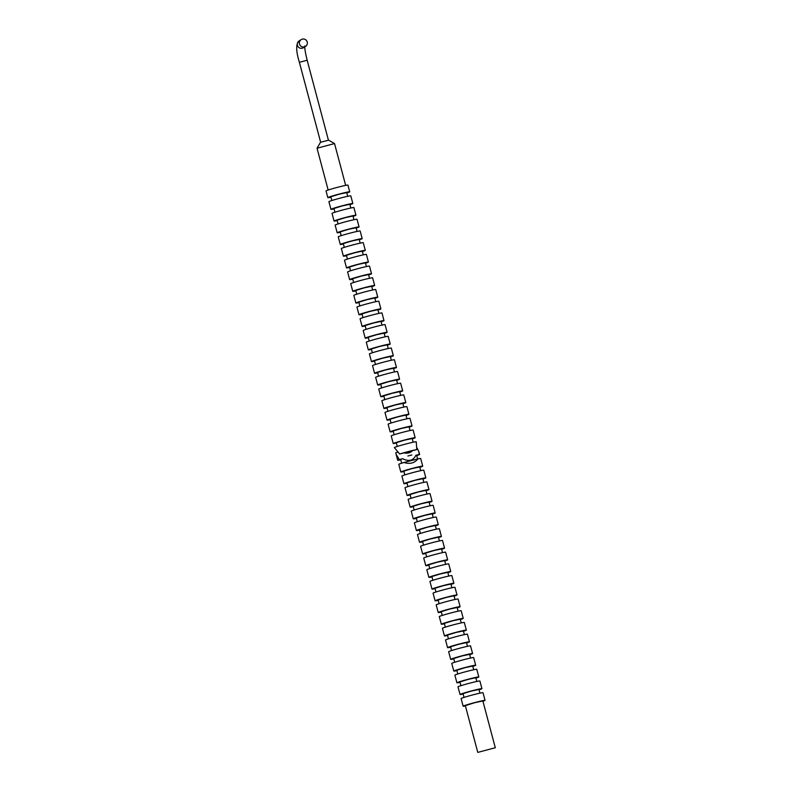 <?xml version="1.0" encoding="UTF-8"?>
<svg xmlns="http://www.w3.org/2000/svg" width="792" height="792" viewBox="0 0 792 792"><rect width="100%" height="100%" fill="white"/><g stroke="black" fill="none" stroke-linecap="round" stroke-linejoin="round"><path stroke-width="1.19" d="M417.156 448.133L418.879 451.727L419.206 454.42L415.859 455.281C413.315 460.657 408.91 461.795 402.643 458.707L400.693 459.489L401.683 463.191M402.643 458.707L399.297 459.568A11.335 0.525 165.1 0 0 397.812 460.172A11.335 0.525 165.1 0 0 397.713 460.281A11.335 0.525 165.1 0 0 400.792 459.835M416.721 455.598A11.335 0.525 165.1 0 0 419.512 454.558A11.335 0.525 165.1 0 0 419.612 454.45A11.335 0.525 165.1 0 0 419.206 454.42M399.297 459.568L396.119 454.321L395.832 452.668L397.396 452.262M419.829 467.31A11.335 0.525 165.1 0 0 422.621 466.27A11.335 0.525 165.1 0 0 422.73 466.161L420.691 458.509A11.335 0.525 165.1 0 0 417.829 458.905C414.533 463.142 409.9 464.34 403.93 462.498A11.335 0.525 165.1 0 0 398.891 464.221A11.335 0.525 165.1 0 0 398.792 464.33L400.821 471.992A11.335 0.525 165.1 0 0 403.91 471.547M422.73 466.161A11.335 0.525 165.1 0 0 412.454 468.349A11.335 0.525 165.1 0 0 400.93 471.883A11.335 0.525 165.1 0 0 400.821 471.992M420.72 470.656L419.74 466.963L412.266 468.547L403.88 471.121L404.801 474.893M422.948 479.021A11.335 0.525 165.1 0 0 425.74 477.982A11.335 0.525 165.1 0 0 425.839 477.873L423.799 470.22A11.335 0.525 165.1 0 0 413.533 472.408A11.335 0.525 165.1 0 0 401.999 475.933A11.335 0.525 165.1 0 0 401.9 476.042L403.94 483.704A11.335 0.525 165.1 0 0 407.019 483.259M425.839 477.873A11.335 0.525 165.1 0 0 415.572 480.061A11.335 0.525 165.1 0 0 404.039 483.595A11.335 0.525 165.1 0 0 403.94 483.704M423.839 482.368L422.859 478.675L415.384 480.259L406.999 482.833L407.91 486.605M426.066 490.733A11.335 0.525 165.1 0 0 428.858 489.694A11.335 0.525 165.1 0 0 428.957 489.585L426.918 481.922A11.335 0.525 165.1 0 0 416.642 484.12A11.335 0.525 165.1 0 0 405.118 487.644A11.335 0.525 165.1 0 0 405.019 487.753L407.058 495.416A11.335 0.525 165.1 0 0 410.137 494.97M428.957 489.585A11.335 0.525 165.1 0 0 418.681 491.773A11.335 0.525 165.1 0 0 407.157 495.307A11.335 0.525 165.1 0 0 407.058 495.416M426.957 494.079L425.967 490.377L418.503 491.971L410.117 494.545L411.028 498.317M429.185 502.445A11.335 0.525 165.1 0 0 431.977 501.405A11.335 0.525 165.1 0 0 432.076 501.296L430.036 493.634A11.335 0.525 165.1 0 0 419.76 495.822A11.335 0.525 165.1 0 0 408.236 499.356A11.335 0.525 165.1 0 0 408.137 499.465L410.177 507.127A11.335 0.525 165.1 0 0 413.256 506.682M432.076 501.296A11.335 0.525 165.1 0 0 421.799 503.484A11.335 0.525 165.1 0 0 410.276 507.019A11.335 0.525 165.1 0 0 410.177 507.127M430.076 505.791L429.086 502.088L421.611 503.682L413.236 506.256L414.147 510.028M432.293 514.157A11.335 0.525 165.1 0 0 435.085 513.117A11.335 0.525 165.1 0 0 435.194 513.008L433.155 505.345A11.335 0.525 165.1 0 0 422.878 507.533A11.335 0.525 165.1 0 0 411.355 511.068A11.335 0.525 165.1 0 0 411.256 511.177L413.285 518.839A11.335 0.525 165.1 0 0 416.374 518.394M435.194 513.008A11.335 0.525 165.1 0 0 424.918 515.196A11.335 0.525 165.1 0 0 413.394 518.73A11.335 0.525 165.1 0 0 413.285 518.839M433.184 517.503L432.204 513.8L424.73 515.394L416.354 517.958L417.265 521.74M435.412 525.868A11.335 0.525 165.1 0 0 438.204 524.829A11.335 0.525 165.1 0 0 438.303 524.72L436.263 517.057A11.335 0.525 165.1 0 0 425.997 519.245A11.335 0.525 165.1 0 0 414.473 522.779A11.335 0.525 165.1 0 0 414.365 522.888L416.404 530.551A11.335 0.525 165.1 0 0 419.483 530.105M438.303 524.72A11.335 0.525 165.1 0 0 428.036 526.908A11.335 0.525 165.1 0 0 416.503 530.442A11.335 0.525 165.1 0 0 416.404 530.551M436.303 529.214L435.323 525.512L427.848 527.106L419.463 529.67L420.374 533.452M438.53 537.58A11.335 0.525 165.1 0 0 441.322 536.54A11.335 0.525 165.1 0 0 441.421 536.432L439.382 528.769A11.335 0.525 165.1 0 0 429.115 530.957A11.335 0.525 165.1 0 0 417.582 534.491A11.335 0.525 165.1 0 0 417.483 534.6L419.522 542.263A11.335 0.525 165.1 0 0 422.601 541.817M441.421 536.432A11.335 0.525 165.1 0 0 431.145 538.619A11.335 0.525 165.1 0 0 419.621 542.154A11.335 0.525 165.1 0 0 419.522 542.263M439.421 540.926L438.431 537.223L430.967 538.817L422.582 541.382L423.492 545.163M441.649 549.292A11.335 0.525 165.1 0 0 444.441 548.252A11.335 0.525 165.1 0 0 444.54 548.143L442.5 540.481A11.335 0.525 165.1 0 0 432.224 542.668A11.335 0.525 165.1 0 0 420.7 546.203A11.335 0.525 165.1 0 0 420.602 546.312L422.641 553.964A11.335 0.525 165.1 0 0 425.72 553.529M444.54 548.143A11.335 0.525 165.1 0 0 434.263 550.331A11.335 0.525 165.1 0 0 422.74 553.865A11.335 0.525 165.1 0 0 422.641 553.964M442.54 552.638L441.55 548.935L434.085 550.529L425.7 553.093L426.611 556.875M444.757 560.993A11.335 0.525 165.1 0 0 447.549 559.964A11.335 0.525 165.1 0 0 447.658 559.855L445.619 552.192A11.335 0.525 165.1 0 0 435.343 554.38A11.335 0.525 165.1 0 0 423.819 557.914A11.335 0.525 165.1 0 0 423.72 558.023L425.759 565.676A11.335 0.525 165.1 0 0 428.838 565.231M447.658 559.855A11.335 0.525 165.1 0 0 437.382 562.043A11.335 0.525 165.1 0 0 425.858 565.577A11.335 0.525 165.1 0 0 425.759 565.676M445.648 564.349L444.668 560.647L437.194 562.241L428.818 564.805L429.729 568.587M447.876 572.705A11.335 0.525 165.1 0 0 450.668 571.676A11.335 0.525 165.1 0 0 450.767 571.567L448.727 563.904A11.335 0.525 165.1 0 0 438.461 566.092A11.335 0.525 165.1 0 0 426.938 569.626A11.335 0.525 165.1 0 0 426.829 569.735L428.868 577.388A11.335 0.525 165.1 0 0 431.947 576.942M450.767 571.567A11.335 0.525 165.1 0 0 440.5 573.754A11.335 0.525 165.1 0 0 428.967 577.279A11.335 0.525 165.1 0 0 428.868 577.388M448.767 576.061L447.787 572.359L440.312 573.952L431.927 576.517L432.838 580.298M450.995 584.417A11.335 0.525 165.1 0 0 453.786 583.387A11.335 0.525 165.1 0 0 453.885 583.278L451.846 575.616A11.335 0.525 165.1 0 0 441.58 577.804A11.335 0.525 165.1 0 0 430.046 581.338A11.335 0.525 165.1 0 0 429.947 581.447L431.987 589.099A11.335 0.525 165.1 0 0 435.065 588.654M453.885 583.278A11.335 0.525 165.1 0 0 443.609 585.466A11.335 0.525 165.1 0 0 432.085 588.991A11.335 0.525 165.1 0 0 431.987 589.099M451.885 587.773L450.895 584.07L443.431 585.664L435.046 588.228L435.956 592.01M454.113 596.128A11.335 0.525 165.1 0 0 456.905 595.089A11.335 0.525 165.1 0 0 457.004 594.99L454.964 587.327A11.335 0.525 165.1 0 0 444.688 589.515A11.335 0.525 165.1 0 0 433.165 593.05A11.335 0.525 165.1 0 0 433.066 593.149L435.105 600.811A11.335 0.525 165.1 0 0 438.184 600.366M457.004 594.99A11.335 0.525 165.1 0 0 446.728 597.178A11.335 0.525 165.1 0 0 435.204 600.702A11.335 0.525 165.1 0 0 435.105 600.811M455.004 599.485L454.014 595.782L446.549 597.376L438.164 599.94L439.075 603.722M457.222 607.84A11.335 0.525 165.1 0 0 460.013 606.801A11.335 0.525 165.1 0 0 460.122 606.702L458.083 599.039A11.335 0.525 165.1 0 0 447.807 601.227A11.335 0.525 165.1 0 0 436.283 604.761A11.335 0.525 165.1 0 0 436.184 604.86L438.224 612.523A11.335 0.525 165.1 0 0 441.302 612.077M460.122 606.702A11.335 0.525 165.1 0 0 449.846 608.89A11.335 0.525 165.1 0 0 438.322 612.414A11.335 0.525 165.1 0 0 438.224 612.523M458.113 611.196L457.132 607.494L449.658 609.088L441.283 611.652L442.193 615.433M460.34 619.552A11.335 0.525 165.1 0 0 463.132 618.512A11.335 0.525 165.1 0 0 463.231 618.413L461.192 610.751A11.335 0.525 165.1 0 0 450.925 612.939A11.335 0.525 165.1 0 0 439.402 616.463A11.335 0.525 165.1 0 0 439.293 616.572L441.332 624.235A11.335 0.525 165.1 0 0 444.411 623.789M463.231 618.413A11.335 0.525 165.1 0 0 452.965 620.601A11.335 0.525 165.1 0 0 441.431 624.126A11.335 0.525 165.1 0 0 441.332 624.235M461.231 622.908L460.251 619.205L452.776 620.799L444.391 623.363L445.302 627.145M463.459 631.264A11.335 0.525 165.1 0 0 466.25 630.224A11.335 0.525 165.1 0 0 466.349 630.115L464.31 622.462A11.335 0.525 165.1 0 0 454.044 624.65A11.335 0.525 165.1 0 0 442.51 628.175A11.335 0.525 165.1 0 0 442.411 628.284L444.451 635.946A11.335 0.525 165.1 0 0 447.529 635.501M466.349 630.115A11.335 0.525 165.1 0 0 456.073 632.313A11.335 0.525 165.1 0 0 444.55 635.837A11.335 0.525 165.1 0 0 444.451 635.946M464.35 634.62L463.36 630.917L455.895 632.501L447.51 635.075L448.421 638.857M466.577 642.975A11.335 0.525 165.1 0 0 469.369 641.936A11.335 0.525 165.1 0 0 469.468 641.827L467.428 634.174A11.335 0.525 165.1 0 0 457.152 636.362A11.335 0.525 165.1 0 0 445.629 639.887A11.335 0.525 165.1 0 0 445.53 639.995L447.569 647.658A11.335 0.525 165.1 0 0 450.648 647.212M469.468 641.827A11.335 0.525 165.1 0 0 459.192 644.015A11.335 0.525 165.1 0 0 447.668 647.549A11.335 0.525 165.1 0 0 447.569 647.658M467.468 646.322L466.478 642.629L459.013 644.213L450.628 646.787L451.539 650.569M469.686 654.687A11.335 0.525 165.1 0 0 472.478 653.648A11.335 0.525 165.1 0 0 472.586 653.539L470.547 645.886A11.335 0.525 165.1 0 0 460.271 648.074A11.335 0.525 165.1 0 0 448.747 651.598A11.335 0.525 165.1 0 0 448.648 651.707L450.688 659.37A11.335 0.525 165.1 0 0 453.767 658.924M472.586 653.539A11.335 0.525 165.1 0 0 462.31 655.726A11.335 0.525 165.1 0 0 450.787 659.261A11.335 0.525 165.1 0 0 450.688 659.37M470.577 658.033L469.597 654.341L462.122 655.924L453.747 658.498L454.657 662.27M472.804 666.399A11.335 0.525 165.1 0 0 475.596 665.359A11.335 0.525 165.1 0 0 475.695 665.25L473.656 657.598A11.335 0.525 165.1 0 0 463.389 659.786A11.335 0.525 165.1 0 0 451.866 663.31A11.335 0.525 165.1 0 0 451.757 663.419L453.796 671.081A11.335 0.525 165.1 0 0 456.875 670.636M475.695 665.25A11.335 0.525 165.1 0 0 465.429 667.438A11.335 0.525 165.1 0 0 453.895 670.972A11.335 0.525 165.1 0 0 453.796 671.081M473.695 669.745L472.715 666.052L465.241 667.636L456.855 670.21L457.766 673.982M475.923 678.11A11.335 0.525 165.1 0 0 478.714 677.071A11.335 0.525 165.1 0 0 478.813 676.962L476.774 669.299A11.335 0.525 165.1 0 0 466.508 671.497A11.335 0.525 165.1 0 0 454.974 675.022A11.335 0.525 165.1 0 0 454.875 675.13L456.915 682.793A11.335 0.525 165.1 0 0 459.994 682.348M478.813 676.962A11.335 0.525 165.1 0 0 468.537 679.15A11.335 0.525 165.1 0 0 457.014 682.684A11.335 0.525 165.1 0 0 456.915 682.793M476.814 681.457L475.824 677.754L468.359 679.348L459.974 681.922L460.885 685.694M479.041 689.822A11.335 0.525 165.1 0 0 481.833 688.783A11.335 0.525 165.1 0 0 481.932 688.674L479.893 681.011A11.335 0.525 165.1 0 0 469.616 683.199A11.335 0.525 165.1 0 0 458.093 686.733A11.335 0.525 165.1 0 0 457.994 686.842L460.033 694.505A11.335 0.525 165.1 0 0 463.112 694.059M481.932 688.674A11.335 0.525 165.1 0 0 471.656 690.862A11.335 0.525 165.1 0 0 460.132 694.396A11.335 0.525 165.1 0 0 460.033 694.505M479.932 693.168L478.942 689.466L471.478 691.06L463.092 693.634L464.003 697.406M482.932 701.276A11.335 0.525 165.1 0 0 484.942 700.494A11.335 0.525 165.1 0 0 485.05 700.385L483.011 692.723A11.335 0.525 165.1 0 0 472.735 694.911A11.335 0.525 165.1 0 0 461.211 698.445A11.335 0.525 165.1 0 0 461.112 698.554L463.152 706.216A11.335 0.525 165.1 0 0 465.419 705.939M485.05 700.385A11.335 0.525 165.1 0 0 474.774 702.573A11.335 0.525 165.1 0 0 463.251 706.108A11.335 0.525 165.1 0 0 463.152 706.216M495.297 747.737L482.853 700.969L474.636 702.722L465.34 705.632L477.784 752.4L495.297 747.737L477.784 752.4M403.93 462.498L417.829 458.905M417.612 458.954L416.622 455.252L415.859 455.281M411.85 454.974A11.335 0.525 165.1 0 0 407.88 456.004L411.85 454.974M307.207 42.006A4.029 3.98 57.8 0 0 301.207 39.6A4.029 3.98 57.8 0 0 299.505 44.006A4.029 3.98 57.8 0 0 305.494 46.411A4.029 3.98 57.8 0 0 307.207 42.006M328.581 140.194L320.512 142.283L317.038 148.223L328.155 190.03M345.668 185.377L334.531 143.57L317.038 148.223M346.827 192.941A11.335 0.525 165.1 0 0 349.618 191.911A11.335 0.525 165.1 0 0 349.727 191.803L347.935 185.1A11.335 0.525 165.1 0 0 337.669 187.288A11.335 0.525 165.1 0 0 326.136 190.822A11.335 0.525 165.1 0 0 326.037 190.921L327.819 197.624A11.335 0.525 165.1 0 0 330.907 197.188M349.727 191.803A11.335 0.525 165.1 0 0 339.451 193.99A11.335 0.525 165.1 0 0 327.928 197.525A11.335 0.525 165.1 0 0 327.819 197.624M347.718 196.297L346.738 192.595L339.263 194.189L330.878 196.753L331.798 200.534M349.945 204.653A11.335 0.525 165.1 0 0 352.737 203.623A11.335 0.525 165.1 0 0 352.836 203.514L350.797 195.852A11.335 0.525 165.1 0 0 340.53 198.04A11.335 0.525 165.1 0 0 328.997 201.574A11.335 0.525 165.1 0 0 328.898 201.683L330.937 209.335A11.335 0.525 165.1 0 0 334.016 208.89M352.836 203.514A11.335 0.525 165.1 0 0 342.57 205.702A11.335 0.525 165.1 0 0 331.036 209.227A11.335 0.525 165.1 0 0 330.937 209.335M350.836 208.009L349.856 204.306L342.382 205.9L333.996 208.464L334.907 212.246M353.064 216.365A11.335 0.525 165.1 0 0 355.856 215.335A11.335 0.525 165.1 0 0 355.954 215.226L353.915 207.563A11.335 0.525 165.1 0 0 343.649 209.751A11.335 0.525 165.1 0 0 332.115 213.286A11.335 0.525 165.1 0 0 332.016 213.395L334.056 221.047A11.335 0.525 165.1 0 0 337.135 220.602M355.954 215.226A11.335 0.525 165.1 0 0 345.678 217.414A11.335 0.525 165.1 0 0 334.155 220.938A11.335 0.525 165.1 0 0 334.056 221.047M353.955 219.721L352.965 216.018L345.5 217.612L337.115 220.176L338.026 223.958M356.182 228.076A11.335 0.525 165.1 0 0 358.974 227.047A11.335 0.525 165.1 0 0 359.073 226.938L357.034 219.275A11.335 0.525 165.1 0 0 346.757 221.463A11.335 0.525 165.1 0 0 335.234 224.997A11.335 0.525 165.1 0 0 335.135 225.096L337.174 232.759A11.335 0.525 165.1 0 0 340.253 232.313M359.073 226.938A11.335 0.525 165.1 0 0 348.797 229.126A11.335 0.525 165.1 0 0 337.273 232.65A11.335 0.525 165.1 0 0 337.174 232.759M357.073 231.432L356.083 227.73L348.609 229.324L340.233 231.888L341.144 235.669M359.291 239.788A11.335 0.525 165.1 0 0 362.083 238.748A11.335 0.525 165.1 0 0 362.192 238.649L360.152 230.987A11.335 0.525 165.1 0 0 349.876 233.175A11.335 0.525 165.1 0 0 338.352 236.709A11.335 0.525 165.1 0 0 338.253 236.808L340.283 244.471A11.335 0.525 165.1 0 0 343.372 244.025M362.192 238.649A11.335 0.525 165.1 0 0 351.915 240.837A11.335 0.525 165.1 0 0 340.392 244.362A11.335 0.525 165.1 0 0 340.283 244.471M360.182 243.144L359.202 239.441L351.727 241.035L343.352 243.599L344.263 247.381M362.409 251.5A11.335 0.525 165.1 0 0 365.201 250.46A11.335 0.525 165.1 0 0 365.3 250.361L363.261 242.698A11.335 0.525 165.1 0 0 352.994 244.886A11.335 0.525 165.1 0 0 341.471 248.411A11.335 0.525 165.1 0 0 341.362 248.52L343.401 256.182A11.335 0.525 165.1 0 0 346.48 255.737M365.3 250.361A11.335 0.525 165.1 0 0 355.034 252.549A11.335 0.525 165.1 0 0 343.5 256.073A11.335 0.525 165.1 0 0 343.401 256.182M363.3 254.856L362.32 251.153L354.846 252.747L346.46 255.311L347.371 259.093M365.528 263.211A11.335 0.525 165.1 0 0 368.32 262.172A11.335 0.525 165.1 0 0 368.419 262.063L366.379 254.41A11.335 0.525 165.1 0 0 356.113 256.598A11.335 0.525 165.1 0 0 344.579 260.123A11.335 0.525 165.1 0 0 344.48 260.231L346.52 267.894A11.335 0.525 165.1 0 0 349.599 267.448M368.419 262.063A11.335 0.525 165.1 0 0 358.142 264.261A11.335 0.525 165.1 0 0 346.619 267.785A11.335 0.525 165.1 0 0 346.52 267.894M366.419 266.567L365.429 262.865L357.964 264.449L349.579 267.023L350.49 270.805M368.646 274.923A11.335 0.525 165.1 0 0 371.438 273.883A11.335 0.525 165.1 0 0 371.537 273.775L369.498 266.122A11.335 0.525 165.1 0 0 359.221 268.31A11.335 0.525 165.1 0 0 347.698 271.834A11.335 0.525 165.1 0 0 347.599 271.943L349.638 279.606A11.335 0.525 165.1 0 0 352.717 279.16M371.537 273.775A11.335 0.525 165.1 0 0 361.261 275.962A11.335 0.525 165.1 0 0 349.737 279.497A11.335 0.525 165.1 0 0 349.638 279.606M369.537 278.269L368.547 274.577L361.083 276.161L352.697 278.735L353.608 282.516M371.755 286.635A11.335 0.525 165.1 0 0 374.547 285.595A11.335 0.525 165.1 0 0 374.656 285.486L372.616 277.834A11.335 0.525 165.1 0 0 362.34 280.022A11.335 0.525 165.1 0 0 350.816 283.546A11.335 0.525 165.1 0 0 350.717 283.655L352.757 291.317A11.335 0.525 165.1 0 0 355.836 290.872M374.656 285.486A11.335 0.525 165.1 0 0 364.379 287.674A11.335 0.525 165.1 0 0 352.856 291.208A11.335 0.525 165.1 0 0 352.757 291.317M372.646 289.981L371.666 286.288L364.191 287.872L355.816 290.446L356.727 294.218M374.873 298.346A11.335 0.525 165.1 0 0 377.665 297.307A11.335 0.525 165.1 0 0 377.764 297.198L375.725 289.545A11.335 0.525 165.1 0 0 365.458 291.733A11.335 0.525 165.1 0 0 353.935 295.258A11.335 0.525 165.1 0 0 353.826 295.367L355.865 303.029A11.335 0.525 165.1 0 0 358.944 302.584M377.764 297.198A11.335 0.525 165.1 0 0 367.498 299.386A11.335 0.525 165.1 0 0 355.964 302.92A11.335 0.525 165.1 0 0 355.865 303.029M375.764 301.693L374.784 298L367.31 299.584L358.925 302.158L359.835 305.93M377.992 310.058A11.335 0.525 165.1 0 0 380.784 309.019A11.335 0.525 165.1 0 0 380.883 308.91L378.843 301.247A11.335 0.525 165.1 0 0 368.577 303.445A11.335 0.525 165.1 0 0 357.043 306.969A11.335 0.525 165.1 0 0 356.945 307.078L358.984 314.741A11.335 0.525 165.1 0 0 362.063 314.295M380.883 308.91A11.335 0.525 165.1 0 0 370.607 311.098A11.335 0.525 165.1 0 0 359.083 314.632A11.335 0.525 165.1 0 0 358.984 314.741M378.883 313.404L377.893 309.702L370.428 311.296L362.043 313.87L362.954 317.642M381.11 321.77A11.335 0.525 165.1 0 0 383.902 320.73A11.335 0.525 165.1 0 0 384.001 320.621L381.962 312.959A11.335 0.525 165.1 0 0 371.686 315.147A11.335 0.525 165.1 0 0 360.162 318.681A11.335 0.525 165.1 0 0 360.063 318.79L362.102 326.452A11.335 0.525 165.1 0 0 365.181 326.007M384.001 320.621A11.335 0.525 165.1 0 0 373.725 322.809A11.335 0.525 165.1 0 0 362.201 326.344A11.335 0.525 165.1 0 0 362.102 326.452M382.001 325.116L381.011 321.413L373.547 323.007L365.162 325.581L366.072 329.353M384.219 333.482A11.335 0.525 165.1 0 0 387.011 332.442A11.335 0.525 165.1 0 0 387.12 332.333L385.08 324.671A11.335 0.525 165.1 0 0 374.804 326.858A11.335 0.525 165.1 0 0 363.28 330.393A11.335 0.525 165.1 0 0 363.182 330.502L365.221 338.164A11.335 0.525 165.1 0 0 368.3 337.719M387.12 332.333A11.335 0.525 165.1 0 0 376.843 334.521A11.335 0.525 165.1 0 0 365.32 338.055A11.335 0.525 165.1 0 0 365.221 338.164M385.11 336.828L384.13 333.125L376.655 334.719L368.28 337.283L369.191 341.065M387.337 345.193A11.335 0.525 165.1 0 0 390.129 344.154A11.335 0.525 165.1 0 0 390.228 344.045L388.189 336.382A11.335 0.525 165.1 0 0 377.923 338.57A11.335 0.525 165.1 0 0 366.399 342.104A11.335 0.525 165.1 0 0 366.29 342.213L368.329 349.876A11.335 0.525 165.1 0 0 371.408 349.43M390.228 344.045A11.335 0.525 165.1 0 0 379.962 346.233A11.335 0.525 165.1 0 0 368.428 349.767A11.335 0.525 165.1 0 0 368.329 349.876M388.228 348.539L387.248 344.837L379.774 346.431L371.389 348.995L372.299 352.777M390.456 356.905A11.335 0.525 165.1 0 0 393.248 355.865A11.335 0.525 165.1 0 0 393.347 355.757L391.307 348.094A11.335 0.525 165.1 0 0 381.041 350.282A11.335 0.525 165.1 0 0 369.508 353.816A11.335 0.525 165.1 0 0 369.409 353.925L371.448 361.588A11.335 0.525 165.1 0 0 374.527 361.142M393.347 355.757A11.335 0.525 165.1 0 0 383.071 357.944A11.335 0.525 165.1 0 0 371.547 361.479A11.335 0.525 165.1 0 0 371.448 361.588M391.347 360.251L390.357 356.548L382.892 358.142L374.507 360.707L375.418 364.488M393.575 368.617A11.335 0.525 165.1 0 0 396.366 367.577A11.335 0.525 165.1 0 0 396.465 367.468L394.426 359.806A11.335 0.525 165.1 0 0 384.15 361.993A11.335 0.525 165.1 0 0 372.626 365.528A11.335 0.525 165.1 0 0 372.527 365.637L374.567 373.289A11.335 0.525 165.1 0 0 377.645 372.854M396.465 367.468A11.335 0.525 165.1 0 0 386.189 369.656A11.335 0.525 165.1 0 0 374.666 373.19A11.335 0.525 165.1 0 0 374.567 373.289M394.465 371.963L393.476 368.26L386.011 369.854L377.626 372.418L378.536 376.2M396.683 380.318A11.335 0.525 165.1 0 0 399.475 379.289A11.335 0.525 165.1 0 0 399.584 379.18L397.544 371.517A11.335 0.525 165.1 0 0 387.268 373.705A11.335 0.525 165.1 0 0 375.745 377.24A11.335 0.525 165.1 0 0 375.646 377.348L377.685 385.001A11.335 0.525 165.1 0 0 380.764 384.565M399.584 379.18A11.335 0.525 165.1 0 0 389.308 381.368A11.335 0.525 165.1 0 0 377.784 384.902A11.335 0.525 165.1 0 0 377.685 385.001M397.574 383.675L396.594 379.972L389.12 381.566L380.744 384.13L381.655 387.912M399.802 392.03A11.335 0.525 165.1 0 0 402.593 391A11.335 0.525 165.1 0 0 402.692 390.892L400.653 383.229A11.335 0.525 165.1 0 0 390.387 385.417A11.335 0.525 165.1 0 0 378.863 388.951A11.335 0.525 165.1 0 0 378.754 389.06L380.794 396.713A11.335 0.525 165.1 0 0 383.873 396.267M402.692 390.892A11.335 0.525 165.1 0 0 392.426 393.079A11.335 0.525 165.1 0 0 380.893 396.604A11.335 0.525 165.1 0 0 380.794 396.713M400.693 395.386L399.712 391.684L392.238 393.277L383.853 395.842L384.763 399.623M402.92 403.742A11.335 0.525 165.1 0 0 405.712 402.712A11.335 0.525 165.1 0 0 405.811 402.603L403.772 394.941A11.335 0.525 165.1 0 0 393.505 397.129A11.335 0.525 165.1 0 0 381.972 400.663A11.335 0.525 165.1 0 0 381.873 400.772L383.912 408.425A11.335 0.525 165.1 0 0 386.991 407.979M405.811 402.603A11.335 0.525 165.1 0 0 395.535 404.791A11.335 0.525 165.1 0 0 384.011 408.316A11.335 0.525 165.1 0 0 383.912 408.425M403.811 407.098L402.821 403.395L395.357 404.989L386.971 407.553L387.882 411.335M406.039 415.453A11.335 0.525 165.1 0 0 408.83 414.424A11.335 0.525 165.1 0 0 408.929 414.315L406.89 406.652A11.335 0.525 165.1 0 0 396.614 408.84A11.335 0.525 165.1 0 0 385.09 412.375A11.335 0.525 165.1 0 0 384.991 412.474L387.031 420.136A11.335 0.525 165.1 0 0 390.11 419.691M408.929 414.315A11.335 0.525 165.1 0 0 398.653 416.503A11.335 0.525 165.1 0 0 387.13 420.027A11.335 0.525 165.1 0 0 387.031 420.136M406.93 418.81L405.94 415.107L398.475 416.701L390.09 419.265L391 423.047M409.147 427.165A11.335 0.525 165.1 0 0 411.939 426.126A11.335 0.525 165.1 0 0 412.048 426.027L410.008 418.364A11.335 0.525 165.1 0 0 399.732 420.552A11.335 0.525 165.1 0 0 388.209 424.086A11.335 0.525 165.1 0 0 388.11 424.185L390.149 431.848A11.335 0.525 165.1 0 0 393.228 431.402M412.048 426.027A11.335 0.525 165.1 0 0 401.772 428.215A11.335 0.525 165.1 0 0 390.248 431.739A11.335 0.525 165.1 0 0 390.149 431.848M410.038 430.521L409.058 426.819L401.584 428.413L393.208 430.977L394.119 434.758M412.256 438.817L413.177 438.58A11.335 0.525 165.1 0 0 415.058 437.837A11.335 0.525 165.1 0 0 415.156 437.738L413.127 430.076A11.335 0.525 165.1 0 0 402.851 432.264A11.335 0.525 165.1 0 0 391.327 435.788A11.335 0.525 165.1 0 0 391.218 435.897L393.258 443.56A11.335 0.525 165.1 0 0 393.881 443.57L396.297 442.946M415.156 437.738A11.335 0.525 165.1 0 0 404.89 439.926A11.335 0.525 165.1 0 0 393.357 443.451A11.335 0.525 165.1 0 0 393.258 443.56M413.157 442.233L412.177 438.53L404.702 440.124L396.317 442.688L397.228 446.47M412.483 450.688L416.81 449.569L416.236 441.788A11.335 0.525 165.1 0 0 405.969 443.975A11.335 0.525 165.1 0 0 394.436 447.5A11.335 0.525 165.1 0 0 394.347 447.579L399.663 454.004L403.989 452.885C407.484 453.658 410.315 452.925 412.483 450.688L403.989 452.885M416.81 449.569A11.335 0.525 165.1 0 0 399.663 454.004M301.207 39.6L299.089 40.937A4.029 3.98 57.8 0 0 302.267 48.223A4.029 3.98 57.8 0 0 303.376 47.748L305.494 46.411M299.425 62.301L307.118 60.251M396.119 454.321L397.713 460.281M418.879 451.727L419.612 454.45M299.089 40.937C295.812 43.926 295.911 51.044 299.376 62.291L320.641 142.223M328.611 140.154L334.531 143.57M304.781 45.936C304.524 47.847 305.316 52.609 307.147 60.222L328.423 140.154"/></g></svg>
